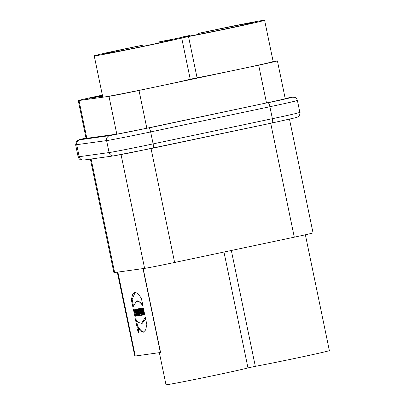 <?xml version="1.0" encoding="UTF-8"?>
<svg xmlns="http://www.w3.org/2000/svg" width="405" height="405" viewBox="0 0 405 405"><rect width="100%" height="100%" fill="white"/><g stroke="black" fill="none" stroke-linecap="round" stroke-linejoin="round"><path stroke-width="0.61" d="M138.419 331.381L138.383 330.915L138.419 331.381M143.304 312.488L143.795 312.422L144.302 314.882L144.757 314.822L143.36 308.063L142.904 308.124L143.456 310.787L142.965 310.853L142.413 308.195L141.958 308.256L143.36 315.014L143.81 314.953L143.304 312.488L144.236 312.301M143.795 312.422L144.241 312.326M143.36 315.014L143.805 314.923M143.324 310.807L143.653 312.412M143.456 310.787L143.902 310.691M144.302 314.882L144.752 314.791M141.973 312.994L141.406 310.974L141.689 310.934L141.973 312.994L142.383 312.908M142.12 310.822L141.406 310.974M141.689 310.934L142.12 310.843M142.145 315.186L142.661 315.115L141.796 308.281L141.35 308.342L141.497 309.455L140.991 309.526L140.677 308.433L140.181 308.504L142.145 315.186L142.656 315.075M141.32 309.481L141.735 310.903M142.327 312.918L142.428 313.252M141.497 309.455L141.932 309.364M141.102 313.753L140.656 313.85L140.358 312.397L140.581 313.875L141.38 313.708M141.072 312.214L140.803 312.301M139.69 311.496C139.634 313.46 139.998 314.771 140.783 315.419L141.421 315.282L140.019 308.524L139.568 308.59L140.074 311.05L139.239 308.635L138.692 308.711L139.69 311.496L140.489 311.329L140.444 312.351M140.727 313.845L141.411 315.232M140.737 315.439L141.421 315.287M140.368 310.989L140.489 311.329M140.074 311.05L140.525 310.954M138.93 313.986L138.576 314.032L138.91 315.637L140.069 315.475L139.74 313.87L139.386 313.921L138.318 308.762L137.862 308.828L138.93 313.986L139.381 313.89M138.91 315.637L140.059 315.419M139.391 313.921L139.71 315.465M138.227 315.728L138.682 315.667L137.28 308.909L136.829 308.969L138.227 315.728L138.672 315.637M136.88 315.885L136.45 315.976L136.885 315.915L136.09 312.154L136.576 312.052M136.09 312.154L137.305 315.859L137.887 315.779L136.485 309.015L136.05 309.076L136.855 312.908L135.624 309.136L135.047 309.217L136.45 315.976M136.293 311.182L136.475 312.073M136.855 312.908L137.275 312.822M137.305 315.859L137.877 315.738M136.652 313.875L137.467 313.759M137.168 312.842L137.452 313.708M134.182 313.131L134.637 313.065L134.298 310.949L135.002 314.553L134.45 314.346L134.804 316.052L135.341 316.249L135.108 310.843L133.944 309.228L133.493 309.795L134.182 313.131L134.627 313.035M133.493 309.795L134.293 309.623L134.556 310.898M134.804 316.052L135.665 315.93M135.316 314.488L135.604 315.885M135.012 310.843L134.298 310.949M135.219 292.152L132.151 299.508L131.352 299.68L132.886 307.086L136.622 301.042L139.558 301.892L142.909 305.694L141.375 298.288L137.872 293.473L134.814 292.192L132.627 294.379L131.352 299.68M132.151 299.508L133.336 305.223M136.622 301.042L137.422 300.875L142.53 303.866M136.824 326.106L140.332 330.915L143.39 332.201L145.577 330.014L146.848 324.714L145.314 317.307L141.578 323.352L138.647 322.501L135.29 318.7L136.824 326.106L137.624 325.939L140.884 330.51L143.78 332.075M136.47 320.36L137.624 325.939M145.668 319.003L142.378 323.185L141.578 323.352M305.375 234.784L329.356 350.578A42.135 0.689 168.3 0 1 298.126 357.731A42.135 0.689 168.3 0 1 255.322 366.338L247.976 367.887A42.135 0.689 168.3 0 1 217.282 374.812A42.135 0.689 168.3 0 1 165.999 384.75L159.357 352.669M143.193 268.571L160.572 352.487L135.26 356.02A21.91 0.359 168.3 0 1 134.799 356.071L117.318 272.17M142.99 268.601L160.37 352.527M90.386 159.119L113.886 272.595A25.282 0.415 -11.7 0 0 114.63 272.54L144.605 268.373A25.282 0.415 -11.7 0 0 174.631 262.465L294.293 237.178A25.282 0.415 -11.7 0 0 313.035 232.89L289.489 119.191M202.485 33.61L202.287 32.663L197.939 33.493A40.449 0.663 -11.7 0 1 210.215 30.856L226.005 27.52A16.853 0.273 -11.7 0 1 235.958 25.474A45.714 0.749 168.3 0 1 264.607 20.25L273.147 61.504A45.714 0.749 168.3 0 1 239.264 69.26L139.006 90.442A25.282 0.415 168.3 0 1 108.98 96.355L79.005 100.521A25.282 0.415 168.3 0 1 78.261 100.572L86.088 138.353A25.282 0.415 -11.7 0 0 86.832 138.302L116.807 134.136A25.282 0.415 -11.7 0 0 146.833 128.228L266.495 102.941A25.282 0.415 -11.7 0 0 285.236 98.653L277.41 60.866A25.282 0.415 168.3 0 1 258.673 65.159L239.264 69.26A45.714 0.749 168.3 0 1 197.063 77.8L190.239 79.243A45.714 0.749 168.3 0 1 158.421 86.341A45.714 0.749 168.3 0 1 104.12 97.028A45.714 0.749 168.3 0 1 102.779 97.124L94.233 55.875A45.714 0.749 168.3 0 1 105.097 53.121A16.853 0.273 -11.7 0 1 113.587 51.278L129.372 47.942A40.449 0.663 -11.7 0 1 142.757 45.152L140.844 45.643L141.072 46.747M102.576 96.157L99.802 96.724L102.571 96.137M102.561 96.071L89.313 98.334L102.43 95.453M264.607 20.25A45.714 0.749 168.3 0 1 237.259 26.619A45.714 0.749 168.3 0 1 188.522 36.551L181.698 37.989A45.714 0.749 168.3 0 1 132.273 48.747A45.714 0.749 168.3 0 1 94.233 55.875M158.228 43.097L158.041 42.186L159.95 41.69A40.449 0.663 168.3 0 1 172.687 39.275L180.311 37.66A40.449 0.663 168.3 0 1 185.52 36.288L189.864 35.458L189.97 35.974M158.041 42.186A34.546 0.567 168.3 0 1 172.829 39.594A34.546 0.567 168.3 0 1 139.112 47.157A34.546 0.567 168.3 0 1 105.168 53.607A34.546 0.567 168.3 0 1 130.78 47.744A34.546 0.567 168.3 0 1 140.844 45.643M143 46.347L142.757 45.152M202.287 32.663A34.546 0.567 168.3 0 1 211.623 30.664A34.546 0.567 168.3 0 1 253.672 22.513A34.546 0.567 168.3 0 1 219.956 30.071A34.546 0.567 168.3 0 1 186.011 36.526A34.546 0.567 168.3 0 1 189.864 35.458M197.939 33.493L198.141 34.455M273.132 61.413L276.671 60.922A25.282 0.415 168.3 0 1 277.41 60.866M78.261 100.572A25.282 0.415 168.3 0 1 97.003 96.284L102.369 95.15M83.789 160.036L113.663 155.885L127.671 153.323L272.251 122.948A4.212 1.007 -101.9 0 0 272.383 118.69L269.907 106.723A4.212 1.007 -101.9 0 0 268.049 102.738C283.859 99.422 296.698 96.4 291.448 97.23L285.216 98.547M83.759 160.041A4.212 4.09 -97.9 0 1 79.208 156.71L78.119 156.791L75.644 144.823L76.393 141.446L78.302 139.993L86.022 138.024L79.542 139.603L79.876 139.776L109.75 135.624L147.03 128.182M116.756 134.141L109.75 135.624A4.212 4.09 82.1 0 0 106.601 140.596L109.082 152.558L79.208 156.71L76.727 144.747A4.212 4.09 -97.9 0 1 79.876 139.776L86.878 138.297M291.732 97.18A4.212 4.09 82.1 0 0 291.448 97.23L291.716 97.185M152.994 148.149A4.212 1.007 -101.9 0 0 153.12 143.886L150.645 131.924A4.212 1.007 -101.9 0 0 148.787 127.939L266.298 102.981M272.236 122.953L152.974 148.154L113.937 155.834M298.784 112.474C304.707 111.537 290.223 114.949 272.383 118.69L153.12 143.886C136.085 147.516 111.876 152.28 109.082 152.558A4.212 4.09 82.1 0 0 113.618 155.89M137.791 330.844A2.066 0.496 -101.9 0 0 138.713 332.799A2.066 0.496 -101.9 0 0 138.768 330.672A2.066 0.496 -101.9 0 0 137.857 328.754A2.066 0.496 -101.9 0 0 137.791 330.844M137.938 330.844A1.473 0.354 78.1 0 1 137.983 329.356A1.473 0.354 78.1 0 1 138.637 330.723A1.473 0.354 78.1 0 1 138.596 332.242A1.473 0.354 78.1 0 1 137.938 330.844M138.277 329.847L138.307 330.556L137.902 329.903L138.657 331.695L138.277 329.847M231.331 250.482L255.322 366.338M247.976 367.887L223.98 252.037M270.707 123.277L294.293 237.178M144.605 268.373L121.044 154.599M174.631 262.465L151.045 148.559M114.63 272.54L91.12 159.018M95.56 96.901L95.671 97.433M190.239 79.243L181.698 37.989M197.063 77.8L188.522 36.551M258.673 65.159L266.495 102.941M146.833 128.228L139.006 90.442M116.807 134.136L108.98 96.355M86.832 138.302L79.005 100.521M75.644 144.823L106.601 140.596C109.401 140.317 133.604 135.553 150.645 131.924L269.907 106.723C287.742 102.986 302.231 99.574 296.303 100.511M135.26 356.02L117.875 272.089M134.799 356.071L117.42 272.155M135.802 314.386L135.002 314.553M272.251 122.948L295.979 117.622C297.407 117.227 298.323 116.761 298.728 116.23C298.505 116.458 300.151 115.288 299.867 112.393L297.386 100.43C296.49 97.64 294.486 97.23 294.789 97.352L291.706 97.185M78.119 156.791C79.021 159.58 81.02 159.99 80.716 159.869L83.8 160.036M138.596 332.242L138.93 332.171M137.983 329.356L138.328 329.28"/></g></svg>
